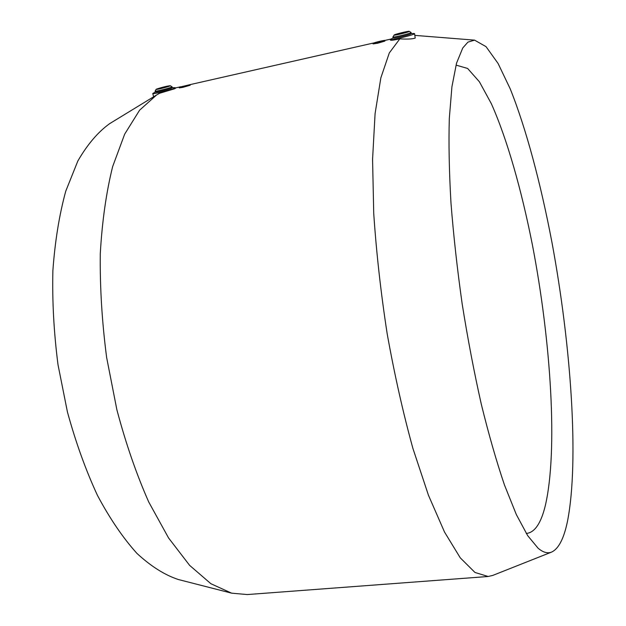 <?xml version="1.0" encoding="UTF-8"?>
<svg xmlns="http://www.w3.org/2000/svg" width="626" height="626" viewBox="0 0 626 626"><rect width="100%" height="100%" fill="white"/><g stroke="black" fill="none" stroke-linecap="round" stroke-linejoin="round"><path stroke-width="0.94" d="M153.01 93.352L152.752 93.595C152.329 94.463 170.264 90.113 174.396 88.329L175.343 87.781L175.476 88.266L174.521 88.782L159.599 93.258L156.57 94.988L139.59 110.199L124.668 134.152L112.641 166.633C106.264 192.276 102.148 221.236 100.285 253.514C99.87 287.162 101.991 321.827 106.639 357.516L116.882 409.78C125.81 443.451 136.437 474.203 148.745 502.029L168.558 537.945L189.608 565.348L210.899 583.729L231.597 593.158L247.262 594.559L488.006 576.507M414.154 33.538L414.584 33.648L415.202 38.069C412.706 39.031 407.581 39.297 399.818 38.875L389.309 52.928L380.851 77.859L375.084 113.627L372.572 159.364L373.722 213.255C376.336 252.419 380.835 292.663 387.212 333.979C394.552 374.794 403.121 412.964 412.933 448.49L428.45 495.244L444.515 532.037L460.259 557.836L474.993 572.477L488.186 576.491L492.787 575.404L551.67 552.054C547.648 553.72 543.118 552.445 538.094 548.227L527.655 535.606L516.333 514.549L504.517 485.127C496.52 461.581 488.773 434.593 481.292 404.185C474.117 372.259 467.755 338.909 462.207 304.142C457.27 269.282 453.529 235.525 450.97 202.863C449.163 171.555 448.607 143.44 449.304 118.51L451.917 86.811L456.518 63.234L462.755 47.975L467.904 42.145L474.571 40.134L486.026 46.645L498.077 63.461L510.182 88.767C526.169 128.604 540.731 183.457 551.96 242.418C571.1 345.513 579.238 460.994 567.563 520.918C564.01 538.344 558.713 548.728 551.67 552.054M399.818 38.875C394.036 40.103 390.898 40.502 390.405 40.072L390.632 39.282M384.943 40.463L384.88 41.089L377.564 43.257L373.018 43.898L373.096 43.257C374.481 42.458 385.154 39.939 384.943 40.463L384.771 40.612C383.448 41.402 372.673 43.945 372.908 43.413M190.484 84.518L190.155 85.238L182.706 87.405L179.255 87.89L179.599 87.155L190.484 84.518L179.13 87.429M409.248 31.339L411.11 32.513L411.133 33.757C409.318 34.907 392.768 38.812 393.136 38.006L392.925 36.95L394.286 34.9C395.859 33.968 409.005 30.838 409.248 31.339L409.083 31.527C407.495 32.505 393.238 35.838 394.09 35.04M414.584 33.648L414.295 33.914C411.908 35.455 389.787 40.667 390.295 39.579M411.133 32.544L410.914 32.748C409.091 33.89 392.533 37.795 392.909 36.997M395.765 34.563C397.056 33.796 407.964 31.214 407.753 31.73L407.596 31.863C406.368 32.622 395.35 35.228 395.601 34.704L395.765 34.563M109.91 123.494L109.66 123.643C98 132.016 87.397 144.465 77.843 160.992L65.761 191.149C59.298 214.757 55.002 241.245 52.881 270.612C52.154 301.153 53.867 332.539 58.015 364.77L67.428 411.971C75.754 442.386 85.778 470.228 97.499 495.479C109.918 518.727 123.064 538.031 136.938 553.392C150.921 566.303 164.716 575.012 178.308 579.512L231.205 593.057M168.347 86.372L157.533 89.002L168.347 86.372M156.124 89.346L155.099 91.161C154.794 91.803 168.214 88.54 171.336 87.217L172.056 86.803L170.233 85.715C166.954 86.075 162.463 87.178 156.75 89.017L156.124 89.346C155.436 89.987 166.946 87.21 169.646 86.075L170.233 85.715M155.099 91.161L155.365 92.092C155.052 92.742 168.472 89.487 171.594 88.149L172.314 87.734L172.056 86.803M526.263 533.415L527.022 533.375C535.019 532.1 541.099 522.898 545.277 505.769C558.063 451.182 551.06 341.608 532.397 244.868C521.458 189.615 507.068 138.886 491.308 103.619L479.399 81.779L467.622 68.453L456.518 65.245M393.12 37.928L390.601 39.297M109.66 123.643L156.57 94.988M155.35 92.038L152.987 93.368M152.752 93.595L153.644 96.772M172.299 87.679L175.03 87.695M411.337 33.483L414.201 33.538M474.571 40.134L414.968 35.392M391.125 39.015L384.904 40.424M374.012 42.897L190.484 84.533M180.734 86.748L175.397 87.961"/></g></svg>
